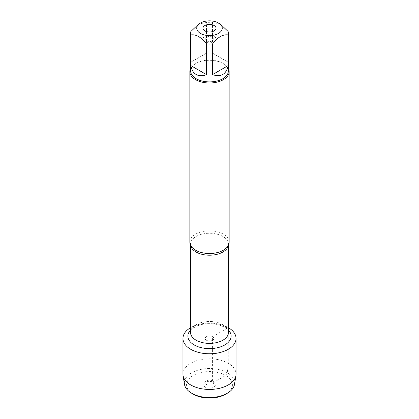 <?xml version="1.0" encoding="UTF-8"?>
<svg xmlns="http://www.w3.org/2000/svg" width="419" height="419" viewBox="0 0 419 419"><rect width="100%" height="100%" fill="white"/><g stroke="black" fill="none" stroke-linecap="round" stroke-linejoin="round"><path stroke-width="0.31" stroke-dasharray="2.1 1.57" d="M212.59 37.244A4.368 2.519 0 0 0 207.829 36.694A4.368 2.519 0 0 0 205.132 39.025A4.368 2.519 0 0 0 206.41 40.811A4.368 2.519 0 0 0 211.171 41.355A4.368 2.519 0 0 0 213.868 39.025A4.368 2.519 0 0 0 212.59 37.244M212.59 336.672A4.368 2.519 180 0 1 213.868 338.458A4.368 2.519 180 0 1 209.5 340.977A4.368 2.519 180 0 1 205.132 338.458A4.368 2.519 180 0 1 207.829 336.127A4.368 2.519 180 0 1 212.59 336.672A4.368 2.519 0 0 0 207.829 336.127A4.368 2.519 0 0 0 205.132 338.458A4.368 2.519 0 0 0 206.41 340.238A4.368 2.519 0 0 0 211.171 340.783A4.368 2.519 0 0 0 213.868 338.458A4.368 2.519 0 0 0 212.59 336.672M229.151 242.177A19.651 11.344 0 0 0 223.395 234.153A19.651 11.344 0 0 0 201.979 231.691A19.651 11.344 0 0 0 189.849 242.177M228.276 327.616A26.549 15.33 180 0 1 228.496 327.747A26.549 15.33 180 0 0 190.504 327.747A26.549 15.33 180 0 1 228.276 327.616L212.59 336.672L212.59 380.866L213.669 382.406L225.715 375.45C228.502 371.375 227.407 367.332 228.276 363.273L228.276 327.616M190.635 68.475A19.651 11.344 180 0 1 195.605 63.63A19.651 11.344 180 0 1 223.395 63.63L223.395 63.63A19.651 11.344 180 0 1 228.365 68.475M228.13 62.153L212.491 53.124L228.13 62.153L228.13 31.488M212.491 53.124L212.491 22.458A18.865 10.894 0 0 0 206.509 22.458L198.69 24.045M220.31 24.045L212.491 22.458M206.509 53.124L190.87 62.153L206.509 53.124L206.509 22.458M190.87 62.153L190.87 31.488M190.635 71.01A18.865 10.894 180 0 1 196.16 63.311A18.865 10.894 180 0 1 222.84 63.311L222.84 63.311A18.865 10.894 180 0 1 228.365 71.01M222.84 63.311L223.395 63.63L222.84 63.311M204.87 41.701A6.552 3.781 180 0 1 202.948 39.025A6.552 3.781 180 0 1 209.5 35.243A6.552 3.781 180 0 1 216.052 39.025A6.552 3.781 180 0 1 212.009 42.518A6.552 3.781 180 0 1 204.87 41.701M212.59 380.866A4.368 2.519 0 0 0 205.514 381.62A4.368 2.519 0 0 0 205.132 382.652A4.368 2.519 0 0 0 209.5 385.171A4.368 2.519 0 0 0 213.868 382.652A4.368 2.519 0 0 0 213.486 381.62A4.368 2.519 0 0 0 212.59 380.866M205.331 387.219A5.897 3.404 180 0 1 204.116 383.422A5.897 3.404 180 0 1 213.669 382.406A5.897 3.404 180 0 1 214.884 383.422A5.897 3.404 180 0 1 212.842 387.617A5.897 3.404 180 0 1 205.331 387.219M193.285 394.174A22.93 13.235 180 0 1 193.285 375.45A22.93 13.235 180 0 1 225.715 375.45A22.93 13.235 180 0 1 225.715 394.174M182.951 374.115A26.549 15.33 180 0 1 209.5 358.784A26.549 15.33 180 0 1 236.049 374.115M234.504 384.38A25.114 14.497 0 0 0 209.5 368.531A25.114 14.497 0 0 0 184.496 384.38M190.582 245.246A18.996 10.967 180 0 1 190.504 244.246A18.996 10.967 180 0 1 202.23 234.111A18.996 10.967 180 0 1 222.934 236.489A18.996 10.967 180 0 1 228.496 244.246A18.996 10.967 180 0 1 228.418 245.246M222.934 324.667A18.996 10.967 0 0 0 202.23 322.29A18.996 10.967 0 0 0 190.504 332.424C190.367 331.628 190.964 330.512 192.284 329.067C192.457 328.941 193.52 327.475 198.218 325.563C201.644 324.306 205.467 323.672 209.694 323.672C215.471 323.787 220.247 324.919 224.018 327.066C225.757 327.841 228.565 330.512 228.496 332.424A18.996 10.967 0 0 0 222.934 324.667M190.504 330.172A21.62 12.481 180 0 1 224.788 327.302A21.62 12.481 180 0 1 228.496 330.172M205.132 39.025L205.132 382.652M213.868 39.025L213.868 382.652M228.496 245.078L228.496 244.246L227.585 246.613M190.504 245.078L190.504 244.246L191.415 246.613M196.16 63.311L195.605 63.63M216.052 39.025L216.052 28.22M202.948 39.025L202.948 28.22M205.514 381.62L204.116 383.422M213.486 381.62L214.884 383.422"/><path stroke-width="0.63" d="M189.849 71.654L189.849 242.177A19.651 11.344 0 0 0 191.415 246.613A19.651 11.344 0 0 0 195.605 250.201A19.651 11.344 0 0 0 227.585 246.613A19.651 11.344 0 0 0 229.151 242.177L229.151 71.654A19.651 11.344 180 0 1 209.5 82.999A19.651 11.344 180 0 1 189.849 71.654A19.651 11.344 180 0 1 190.635 68.475M228.496 327.747A26.549 15.33 180 0 1 228.198 349.336A26.549 15.33 180 0 1 190.802 349.336A26.549 15.33 180 0 1 190.504 327.747A26.549 15.33 180 0 0 182.951 338.458A26.549 15.33 180 0 0 190.724 349.294A26.549 15.33 180 0 0 219.661 352.62A26.549 15.33 180 0 0 236.049 338.458A26.549 15.33 180 0 0 228.496 327.747M228.365 68.475A19.651 11.344 180 0 1 229.151 71.654M204.87 30.896A6.552 3.781 0 0 0 212.009 31.713A6.552 3.781 0 0 0 216.052 28.22A6.552 3.781 0 0 0 209.5 24.438A6.552 3.781 0 0 0 202.948 28.22A6.552 3.781 0 0 0 204.87 30.896M200.481 33.426A12.753 7.364 0 0 0 218.519 33.426A12.753 7.364 0 0 0 218.519 23.014A12.753 7.364 0 0 0 211.522 20.95A12.753 7.364 0 0 0 200.481 23.014A12.753 7.364 0 0 0 200.481 33.426M212.491 74.634C221.049 77.421 226.26 74.409 228.13 65.605L212.491 74.634L212.491 43.969C217.702 37.181 222.913 34.175 228.13 34.939A18.865 10.894 0 0 0 228.365 33.211A18.865 10.894 0 0 0 228.13 31.488L220.31 24.045L218.519 23.014M228.13 65.605L228.13 34.939M200.481 23.014L198.69 24.045L190.87 31.488A18.865 10.894 0 0 0 190.635 33.211A18.865 10.894 0 0 0 190.87 34.939C196.087 34.175 201.298 37.181 206.509 43.969A18.865 10.894 0 0 0 212.491 43.969M190.87 65.605C191.551 69.837 193.311 72.801 196.16 74.503C199.056 76.117 202.508 76.164 206.509 74.634L190.87 65.605L190.87 34.939M206.509 74.634L206.509 43.969M228.365 33.211L228.365 71.01A18.865 10.894 180 0 1 216.723 81.077A18.865 10.894 180 0 1 196.16 78.714A18.865 10.894 180 0 1 190.635 71.01L190.635 33.211M227.255 393.279L225.715 394.174A22.93 13.235 180 0 1 193.285 394.174L191.745 393.284A25.114 14.497 0 0 0 227.255 393.279A25.114 14.497 0 0 0 234.504 384.38L235.934 375.544A26.549 15.33 180 0 1 218.503 388.533A26.549 15.33 180 0 1 190.724 384.956A26.549 15.33 180 0 1 183.066 375.544A26.549 15.33 180 0 1 182.951 374.115L182.951 338.458M236.049 338.458L236.049 374.115A26.549 15.33 180 0 1 235.934 375.544M183.066 375.544L184.496 384.38A25.114 14.497 0 0 0 191.745 393.279A25.114 14.497 0 0 0 191.745 393.284L193.285 394.174M228.418 245.246A18.996 10.967 180 0 1 209.5 255.213A18.996 10.967 180 0 1 190.582 245.246M190.504 245.078L190.504 332.424A18.996 10.967 0 0 0 209.5 343.391A18.996 10.967 0 0 0 228.496 332.424L228.496 245.078M228.496 330.172A21.62 12.481 180 0 1 209.5 348.613A21.62 12.481 180 0 1 190.504 330.172"/></g></svg>
